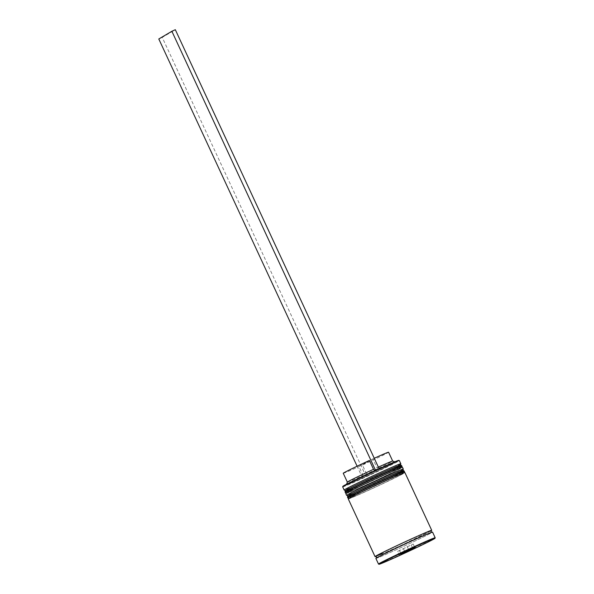 <?xml version="1.0" encoding="UTF-8"?>
<svg xmlns="http://www.w3.org/2000/svg" width="594" height="594" viewBox="0 0 594 594"><rect width="100%" height="100%" fill="white"/><g stroke="black" fill="none" stroke-linecap="round" stroke-linejoin="round"><path stroke-width="0.45" stroke-dasharray="2.97 2.23" d="M398.812 460.365A30.843 0.75 -24.9 0 1 398.069 460.929A30.843 0.75 -24.9 0 1 366.119 476.381A30.843 0.75 -24.9 0 1 362.674 477.955A30.843 0.75 -24.9 0 1 342.872 486.33M342.679 486.872A31.237 0.765 155.1 0 0 367.879 476.009A31.237 0.765 155.1 0 0 398.581 461.13A31.237 0.765 155.1 0 0 399.346 460.573M399.517 465.845A30.064 0.735 -24.9 0 1 366.684 481.675A30.064 0.735 -24.9 0 1 346.451 490.087A30.064 0.735 155.1 0 0 345.715 490.629A30.064 0.735 155.1 0 0 345.73 490.637A30.064 0.735 155.1 0 0 370.3 480.019A30.064 0.735 155.1 0 0 399.517 465.845A30.064 0.735 155.1 0 0 400.252 465.332A30.064 0.735 155.1 0 0 400.252 465.31L401.403 467.79A30.064 0.735 155.1 0 0 377.153 478.244A30.064 0.735 155.1 0 0 347.601 492.567A30.064 0.735 155.1 0 0 346.866 493.109A30.064 0.735 155.1 0 0 371.116 482.655A30.064 0.735 155.1 0 0 400.668 468.324A30.064 0.735 155.1 0 0 401.403 467.79M400.824 463.773A31.237 0.765 -24.9 0 1 400.059 464.315A31.237 0.765 -24.9 0 1 369.698 479.039A31.237 0.765 -24.9 0 1 344.171 490.072M401.982 471.161A30.064 0.735 -24.9 0 1 369.149 486.991A30.064 0.735 -24.9 0 1 348.916 495.403A30.064 0.735 155.1 0 0 348.181 495.938A30.064 0.735 155.1 0 0 348.195 495.953A30.064 0.735 155.1 0 0 372.765 485.335A30.064 0.735 155.1 0 0 401.982 471.161A30.064 0.735 155.1 0 0 402.717 470.641A30.064 0.735 155.1 0 0 402.717 470.619L403.868 473.099A30.064 0.735 155.1 0 0 379.618 483.553A30.064 0.735 155.1 0 0 350.066 497.883A30.064 0.735 155.1 0 0 349.331 498.418A30.064 0.735 155.1 0 0 373.581 487.964A30.064 0.735 155.1 0 0 403.133 473.641A30.064 0.735 155.1 0 0 403.868 473.099M403.289 469.089A31.237 0.765 -24.9 0 1 402.524 469.624A31.237 0.765 -24.9 0 1 372.163 484.348A31.237 0.765 -24.9 0 1 346.636 495.381M345.797 493.599A31.237 0.765 155.1 0 0 370.998 482.736A31.237 0.765 155.1 0 0 401.7 467.857A31.237 0.765 155.1 0 0 402.465 467.3M348.262 498.908A31.237 0.765 155.1 0 0 373.463 488.045A31.237 0.765 155.1 0 0 404.165 473.166A31.237 0.765 155.1 0 0 404.93 472.609M375.764 556.467A31.237 0.765 155.1 0 0 403.274 544.364A31.237 0.765 155.1 0 0 430.954 530.873A31.237 0.765 155.1 0 0 431.147 530.761M375.876 558.39A31.237 0.765 155.1 0 0 401.076 547.527A31.237 0.765 155.1 0 0 431.779 532.647A31.237 0.765 155.1 0 0 432.543 532.09M374.688 470.76L374.755 470.842A26.938 0.661 155.1 0 0 347.067 484.229A26.938 0.661 155.1 0 0 346.413 484.689A26.938 0.661 155.1 0 0 363.498 477.472L363.083 475.46L358.976 466.602L369.409 460.461M374.755 470.842L375.571 470.359M394.78 461.835L395.27 462.013A26.938 0.661 155.1 0 1 366.944 475.898L363.498 477.472M347.356 482.113L347.356 482.12A24.993 0.609 155.1 0 0 347.356 482.12A24.993 0.609 155.1 0 0 363.083 475.46M343.25 473.269A24.993 0.609 155.1 0 0 358.976 466.602M395.27 462.013A26.938 0.661 155.1 0 0 378.2 469.267L379.017 468.785M397.52 551.425L413.194 544.015L397.52 551.425L399.005 554.61L404.455 552.234M403.467 548.834L404.945 552.004M399.413 550.311L400.891 553.497L398.774 555.145M407.246 546.606L408.724 549.792L400.757 553.979M413.194 544.015L414.671 547.2L408.724 549.792L408.984 550.089M411.308 545.129L412.785 548.314L415.228 547.371M409.481 549.873L412.919 548.373M366.944 475.898L366.528 473.886A24.993 0.609 155.1 0 0 392.693 461.078L392.686 461.07M378.356 467.107A24.993 0.609 155.1 0 0 376.967 467.738L378.2 469.267M366.528 473.886L362.422 465.028A24.993 0.609 155.1 0 0 388.58 452.227M374.25 458.256A24.993 0.609 155.1 0 0 372.854 458.887L376.967 467.738M362.422 465.028L372.854 458.887M362.578 478.007L357.105 466.208M366.03 476.433L162.236 37.407L175.319 29.7M158.791 38.981L162.236 37.407M345.144 492.181A31.237 0.765 155.1 0 0 370.344 481.318A31.237 0.765 155.1 0 0 401.047 466.439A31.237 0.765 155.1 0 0 401.811 465.882M347.601 492.567A30.064 0.735 155.1 0 0 367.834 484.155A30.064 0.735 155.1 0 0 400.668 468.324A30.064 0.735 155.1 0 0 380.427 476.737A30.064 0.735 155.1 0 0 347.601 492.567M401.975 466.231A31.237 0.765 -24.9 0 1 401.21 466.795A31.237 0.765 -24.9 0 1 370.508 481.675A31.237 0.765 -24.9 0 1 345.307 492.537M347.609 497.497A31.237 0.765 155.1 0 0 372.809 486.635A31.237 0.765 155.1 0 0 403.512 471.747A31.237 0.765 155.1 0 0 404.276 471.191M350.066 497.883A30.064 0.735 155.1 0 0 370.3 489.471A30.064 0.735 155.1 0 0 403.133 473.641A30.064 0.735 155.1 0 0 382.892 482.053A30.064 0.735 155.1 0 0 350.066 497.883M404.44 471.547A31.237 0.765 -24.9 0 1 403.675 472.104A31.237 0.765 -24.9 0 1 372.973 486.983A31.237 0.765 -24.9 0 1 347.772 497.846M376.811 557.751A31.044 0.757 155.1 0 0 397.705 549.071A31.044 0.757 155.1 0 0 431.608 532.721A31.044 0.757 155.1 0 0 410.714 541.409A31.044 0.757 155.1 0 0 376.811 557.751M435.172 537.756A31.237 0.765 -24.9 0 1 434.407 538.312A31.237 0.765 -24.9 0 1 403.705 553.192A31.237 0.765 -24.9 0 1 378.504 564.055M431.185 530.709A31.044 0.757 -24.9 0 1 430.784 530.954A31.044 0.757 -24.9 0 1 410.476 540.993A31.044 0.757 -24.9 0 1 382.633 553.66M346.265 493.22L353.244 490.659L374.376 481.147L397.616 469.973L401.878 467.404M348.73 498.537L355.709 495.968L376.841 486.456L400.081 475.282L404.343 472.72M376.455 557.944L404.254 544.386C420.5 536.776 433.798 531.274 431.979 532.239L431.831 532.239M349.331 498.418L348.099 495.916M345.715 490.629L346.866 493.109M346.592 484.207L346.413 484.689M430.702 530.999L403.341 544.327C387.095 551.93 373.797 557.439 375.616 556.474"/><path stroke-width="0.89" d="M343.443 486.315A31.237 0.765 155.1 0 0 342.679 486.85A31.237 0.765 155.1 0 0 342.679 486.872L344.156 490.057A31.237 0.765 -24.9 0 1 344.921 489.501A31.237 0.765 -24.9 0 1 375.623 474.621A31.237 0.765 -24.9 0 1 400.824 463.758A31.237 0.765 -24.9 0 1 400.824 463.773L399.346 460.573A31.237 0.765 155.1 0 0 399.324 460.558A31.237 0.765 155.1 0 0 373.797 471.591A31.237 0.765 155.1 0 0 343.443 486.315M342.679 486.85L342.872 486.33A30.843 0.75 -24.9 0 1 343.622 485.803A30.843 0.75 -24.9 0 1 375.571 470.359L171.874 31.274L158.791 38.981L357.105 466.208M345.634 490.607L344.171 490.072A31.237 0.765 -24.9 0 1 344.156 490.057M348.099 495.916L346.636 495.381A31.237 0.765 -24.9 0 1 346.621 495.366A31.237 0.765 -24.9 0 1 347.386 494.809A31.237 0.765 -24.9 0 1 378.088 479.93A31.237 0.765 -24.9 0 1 403.289 469.067A31.237 0.765 -24.9 0 1 403.289 469.089L402.465 467.3A31.237 0.765 155.1 0 0 377.264 478.155A31.237 0.765 155.1 0 0 346.562 493.042A31.237 0.765 155.1 0 0 345.797 493.599L346.621 495.366M431.147 530.761A31.237 0.765 155.1 0 0 431.719 530.316L404.93 472.609A31.237 0.765 155.1 0 0 379.729 483.471A31.237 0.765 155.1 0 0 349.027 498.351A31.237 0.765 155.1 0 0 348.262 498.908L375.052 556.623A31.237 0.765 155.1 0 0 375.764 556.467M431.719 530.316A31.237 0.765 155.1 0 0 406.519 541.179A31.237 0.765 155.1 0 0 375.816 556.066A31.237 0.765 155.1 0 0 375.052 556.623M376.641 557.833A31.237 0.765 155.1 0 0 375.876 558.39L378.504 564.055A31.237 0.765 -24.9 0 1 379.269 563.498A31.237 0.765 -24.9 0 1 409.971 548.611A31.237 0.765 -24.9 0 1 435.172 537.756L432.543 532.09A31.237 0.765 155.1 0 0 407.343 542.953A31.237 0.765 155.1 0 0 376.641 557.833M347.356 482.098A24.993 0.609 155.1 0 1 347.973 481.675A24.993 0.609 155.1 0 1 373.522 469.312L369.409 460.461A24.993 0.609 155.1 0 0 343.859 472.817A24.993 0.609 155.1 0 0 343.25 473.269L347.356 482.113L346.592 484.207M373.522 469.312L374.755 470.842M375.571 470.359A30.843 0.75 155.1 0 1 379.017 468.785A30.843 0.75 -24.9 0 1 398.812 460.365L399.324 460.558M400.757 553.979L415.228 547.371L400.757 553.979M402.717 470.619A30.064 0.735 155.1 0 0 378.467 481.073A30.064 0.735 155.1 0 0 348.916 495.403A30.064 0.735 -24.9 0 1 381.742 479.573A30.064 0.735 -24.9 0 1 401.982 471.161M400.252 465.31A30.064 0.735 155.1 0 0 376.002 475.764A30.064 0.735 155.1 0 0 346.451 490.087A30.064 0.735 -24.9 0 1 379.276 474.257A30.064 0.735 -24.9 0 1 399.517 465.845M404.455 552.234L409.481 549.873M392.693 461.078A24.993 0.609 155.1 0 0 392.679 461.063A24.993 0.609 155.1 0 0 378.356 467.107M394.78 461.835L392.679 461.063L388.58 452.227A24.993 0.609 155.1 0 0 374.25 458.256M379.017 468.785L375.668 470.3M379.113 468.725L175.319 29.7L171.874 31.274M404.952 552.019L405.019 552.427M345.908 491.624A31.237 0.765 155.1 0 0 345.144 492.181C344.921 491.104 345.322 490.429 346.347 490.147C353.653 486.07 373.411 476.856 387.555 470.522C402.331 464.382 400.133 464.478 401.811 465.882A31.237 0.765 155.1 0 0 376.611 476.744A31.237 0.765 155.1 0 0 345.908 491.624M345.144 492.181L345.307 492.537A31.237 0.765 -24.9 0 1 346.072 491.981A31.237 0.765 -24.9 0 1 376.774 477.093A31.237 0.765 -24.9 0 1 401.975 466.231L401.811 465.882M348.374 496.933A31.237 0.765 155.1 0 0 347.609 497.497C347.386 496.413 347.787 495.738 348.812 495.455C356.118 491.387 375.876 482.165 390.02 475.831C404.796 469.691 402.598 469.787 404.276 471.191A31.237 0.765 155.1 0 0 379.076 482.053A31.237 0.765 155.1 0 0 348.374 496.933M347.609 497.497L347.772 497.846A31.237 0.765 -24.9 0 1 348.537 497.289A31.237 0.765 -24.9 0 1 379.239 482.41A31.237 0.765 -24.9 0 1 404.44 471.547L404.276 471.191M379.781 563.691A30.843 0.75 155.1 0 0 400.542 555.063A30.843 0.75 155.1 0 0 434.229 538.825A30.843 0.75 155.1 0 0 413.461 547.453A30.843 0.75 155.1 0 0 379.781 563.691M382.633 553.66L375.987 555.984A31.044 0.757 -24.9 0 1 408.872 540.102A31.044 0.757 -24.9 0 1 431.185 530.709M345.307 492.537L346.265 493.22M401.878 467.404L401.975 466.231M347.772 497.846L348.73 498.537M404.343 472.72L404.44 471.547M375.623 556.474L376.529 557.016L376.358 558.056M431.979 532.239L431.066 531.697L431.237 530.65L430.702 530.999M378.504 564.055L386.471 561.345C400.334 555.405 430.271 541.29 434.259 538.803L435.172 537.756M402.754 470.545L403.289 469.089M400.289 465.236L400.824 463.773"/></g></svg>
